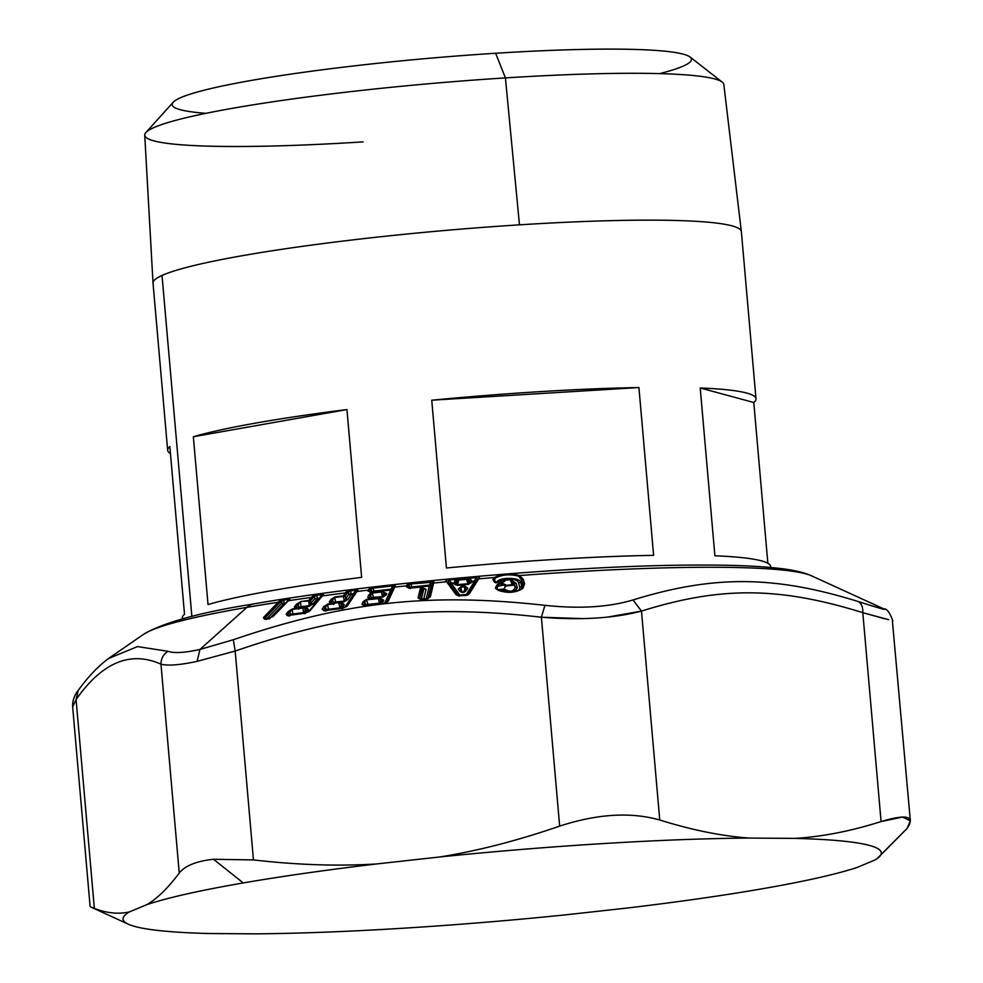 <?xml version="1.0" encoding="UTF-8"?>
<svg xmlns="http://www.w3.org/2000/svg" width="983" height="983" viewBox="0 0 983 983"><rect width="100%" height="100%" fill="white"/><g stroke="black" fill="none" stroke-linecap="round" stroke-linejoin="round"><path stroke-width="1.47" d="M191.869 616.501L162.023 275.437A295.293 26.959 -5 0 1 519.466 224.837A295.293 26.959 -5 0 1 741.366 231.607A295.293 26.959 175 0 0 741.354 231.533A295.293 26.959 175 0 0 519.466 224.837A295.293 26.959 175 0 0 162.023 275.437L191.869 616.501M431.746 400.204L446.417 568.002A295.293 26.959 -5 0 1 653.609 555.346L638.925 387.548A295.293 26.959 175 0 0 431.746 400.204L638.925 387.548L653.609 555.346A295.293 26.959 175 0 0 446.417 568.002L431.746 400.204A295.293 26.959 -5 0 1 638.925 387.548L431.746 400.204M700.215 387.978L714.887 555.776A295.293 26.959 -5 0 1 770.672 566.577A295.293 26.959 175 0 0 714.887 555.776L700.215 387.978A295.293 26.959 -5 0 1 753.789 402.502A295.293 26.959 175 0 0 755.988 398.791A295.293 26.959 175 0 0 700.215 387.978L753.789 402.502L700.215 387.978M767.858 563.308L753.789 402.502L767.858 563.308M193.344 436.747L208.027 604.545A295.293 26.959 -5 0 1 361.633 577.365L346.95 409.567A295.293 26.959 175 0 0 193.344 436.747L346.95 409.567L361.633 577.365A295.293 26.959 175 0 0 208.027 604.545L193.344 436.747A295.293 26.959 -5 0 1 346.95 409.567L193.344 436.747M169.838 446.552L184.521 614.338L169.838 446.552A295.293 26.959 175 0 0 167.651 450.263A295.293 26.959 175 0 0 170.452 453.532M167.651 450.263L153.016 283.079A295.293 26.959 -5 0 1 162.023 275.437A295.293 26.959 175 0 0 153.016 283.006L144.734 135.15A290.649 26.541 -5 0 1 505.422 77.903L519.466 224.837L505.422 77.903A290.649 26.541 -5 0 1 723.82 84.489L741.354 231.533M182.408 618.958L182.322 618.049A295.293 26.959 -5 0 1 184.521 614.338M145.902 132.521L173.217 102.232A260.655 23.801 -5 0 1 495.641 53.254L505.422 77.903A290.649 26.541 175 0 0 145.902 132.521A290.649 26.541 175 0 0 363.157 141.884M659.753 73.614A260.655 23.801 175 0 0 495.641 53.254A260.655 23.801 175 0 0 225.377 85.361A260.655 23.801 175 0 0 205.951 113.328M505.422 77.903L495.641 53.254A260.655 23.801 -5 0 1 690.066 57.014L722.222 82.105A290.649 26.541 175 0 0 505.422 77.903M306.045 608.317L304.767 607.949L306.291 608.944L304.767 607.949L306.291 608.944L305.123 610.345L304.767 607.949L305.123 610.345L306.291 608.944L308.392 609.521L307.237 610.922L305.123 610.345L307.237 610.922L303.182 613.367L305.123 610.345L303.182 613.367L308.392 609.521L307.261 607.998L305.713 608.059L307.261 607.998L308.392 609.521L304.927 607.715M291.693 614.916A2.814 2.249 39.6 0 1 290.28 614.338L292.442 614.916L292.811 614.129L303.563 612.581L302.887 608.096A2.113 1.032 -97.8 0 1 303.563 607.273L305 607.592M302.899 608.047L292.418 608.919L288.302 611.5L292.418 608.919L289.936 611.93L292.148 609.509L292.811 614.129L292.148 609.509L296.043 608.895L302.887 608.096L303.563 612.581L290.28 614.338L289.936 611.93L290.28 614.338L289.26 615.579L287.736 614.584L289.936 611.93L288.302 611.5L286.102 614.154L287.319 615.641L289.076 615.862L287.736 614.584L289.26 615.579L290.28 614.338L292.811 614.129A2.814 1.364 -98.8 0 1 292.541 614.793M319.156 598.905L308.662 611.573L319.156 598.905L316.968 599.175L319.156 598.905A2.814 1.376 83 0 0 319.549 598.119L319.254 598.893A2.814 2.249 39.6 0 1 319.156 598.905M300.651 607.678L308.945 606.425L312.987 603.98L316.968 599.175L312.987 603.98L308.945 606.425L300.651 607.678M306.131 608.317L307.261 607.998L306.131 608.317M302.887 608.096L304.767 607.949M297.751 608.833L299.188 608.465M297.898 608.526L297.898 608.526C296.497 607.973 295.883 608.096 296.043 608.895L297.898 608.526M303.563 607.273L296.989 608.047A2.113 1.413 -90.9 0 1 297.087 608.059M296.325 608.305L292.418 608.919L296.043 608.895A2.113 1.032 -98.6 0 1 296.325 608.305A2.113 1.413 -90.9 0 1 296.989 608.047L298.635 609.165M295.711 608.305L297.419 608.526L295.613 608.293L297.37 608.526L295.613 608.293L297.37 608.526L296.006 607.236L300.7 601.571L296.596 604.14L294.372 606.806L295.711 608.305M309.166 600.785L309.313 605.639L298.574 607.003L297.554 608.244L298.574 607.003L300.724 607.58A2.814 2.249 39.6 0 1 298.574 607.003L301.093 606.806A2.814 1.376 -98.6 0 1 300.724 607.58L301.093 606.806L309.313 605.639L308.945 606.425L310.874 603.39L312.987 603.98L310.874 603.39L309.313 605.639L308.613 600.969L310.493 600.81L310.874 603.39L310.493 600.81L308.613 600.969A2.113 1.032 -97.8 0 1 308.895 600.38A2.113 1.683 39.6 0 1 310.493 600.81L312.95 597.848L310.493 600.81M72.656 706.937L76.084 699.552L94.356 908.439C107.184 913.281 118.931 914.411 129.572 911.843C118.931 914.411 107.184 913.281 94.356 908.439L76.084 699.552C102.146 662.358 130.444 650.562 160.966 664.164L179.238 873.051C168.13 887.87 157.415 898.376 147.081 904.544C157.415 898.376 168.13 887.87 179.238 873.051C185.123 865.691 196.539 861.096 213.495 859.277L243.256 882.943A380.568 34.749 175 0 0 147.081 904.544L129.572 911.843A380.568 34.749 175 0 0 128.355 924.204A380.568 34.749 175 0 0 209.612 933.531L255.248 933.85A380.568 34.749 175 0 0 564.721 914.94L627.867 907.96A380.568 34.749 175 0 0 761.112 888.976A380.568 34.749 -5 0 1 627.867 907.96L564.721 914.94A380.568 34.749 -5 0 1 255.248 933.85L209.612 933.531A380.568 34.749 -5 0 1 129.572 911.843L147.081 904.544A380.568 34.749 -5 0 1 243.256 882.943A380.568 34.749 -5 0 1 376.514 863.959L439.659 856.979A380.568 34.749 -5 0 1 749.12 838.069L794.768 838.388A380.568 34.749 -5 0 1 874.796 860.076A380.568 34.749 175 0 0 876.983 858.712A380.568 34.749 175 0 0 794.768 838.388C821.96 836.791 850.725 831.176 881.075 821.567L862.804 612.679C863.062 607.31 861.55 603.587 858.27 601.547C882.132 609.177 889.726 611.229 881.063 607.715C889.726 611.229 882.132 609.177 858.27 601.547C774.149 575.46 713.805 575.03 633.04 599.949C608.637 607.224 579.27 609.018 544.938 605.331C428.416 592.466 344.947 601.694 233.303 639.736L199.954 649.456L246.93 607.359A339.7 31.014 -5 0 1 278.078 602.284L263.493 617.521L264.304 619.057L265.508 618.995L269.072 618.332L273.655 615.972L288.228 600.736A339.7 31.014 -5 0 1 311.353 597.418L308.895 600.38L311.353 597.418L312.95 597.848L314.523 596.423L314.855 598.598L310.874 603.39L314.855 598.598L316.968 599.175A2.814 2.249 39.6 0 1 314.855 598.598L317.337 598.389A2.814 1.376 -97.2 0 1 316.968 599.175L320.716 597.811L319.549 598.119L321.797 594.604L322.203 595.489L323.481 594.555L322.277 595.919A339.7 31.014 -5 0 1 345.365 592.921L343.46 595.809L334.798 596.964L330.964 599.446L329.244 602.063L331.787 603.525L327.658 604.115L323.825 606.634L322.117 609.227L323.862 610.664L325.312 610.59L343.055 608.244L347.294 606.044L356.878 591.483A339.7 31.014 -5 0 1 368.428 590.107L367.974 591.078L371.66 592.491L368.895 594.776L367.728 597.308L370.861 598.758L366.561 599.323L363.059 601.756L361.904 604.287L364.177 605.7L382.522 603.722L388.174 601.289L394.699 587.097A339.7 31.014 -5 0 1 406.655 585.807L406.421 586.765L409.186 588.166L420.687 587.121L418.058 598.008L420.896 599.47L424.963 599.225L430.308 596.865L433.663 583.03A339.7 31.014 -5 0 1 446.626 581.776L456.1 594.764L458.189 595.686L464.984 595.354L469.481 593.548L478.696 578.852A339.7 31.014 -5 0 1 494.191 577.549L492.938 579.638L494.646 582.292L504.463 581.506L505.569 579.945L510.238 579.577L512.168 584.615L506.7 585.34C500.642 582.01 496.87 582.993 495.407 588.276L498.258 590.267C507.633 593.535 515.866 592.884 522.944 588.313L524.566 583.828L523.3 579.429L519.724 575.534A339.7 31.014 -5 0 1 811.725 575.915A339.7 31.014 175 0 0 519.724 575.534L523.3 579.429L524.566 583.828L522.944 588.313C515.866 592.884 507.633 593.535 498.258 590.267L495.407 588.276C496.87 582.993 500.642 582.01 506.7 585.34L512.168 584.615L510.238 579.577L505.569 579.945L504.463 581.506L494.646 582.292L492.938 579.638L494.191 577.549L495.358 578.041C502.178 574.563 509.968 573.949 518.717 576.198L520.032 577.254M308.895 600.38L300.7 601.571L308.613 600.969M287.319 615.641L305.467 613.109L309.903 610.836L322.277 595.919L309.903 610.836L305.467 613.109L287.319 615.641L286.102 614.154L288.302 611.5L289.936 611.93L287.736 614.584L286.102 614.154L287.872 615.346M301.093 606.806L300.429 602.161L301.093 606.806M298.574 607.003L298.218 604.57L298.574 607.003M297.554 608.244L296.006 607.236L297.554 608.244M295.613 608.293L294.372 606.806L296.153 607.998M296.006 607.236L294.372 606.806L296.596 604.14L298.218 604.57L296.006 607.236L297.37 608.526M300.429 602.161L298.218 604.57L296.596 604.14L300.429 602.161M341.212 603.365L342.723 603.329L341.912 603.623L342.723 603.329L344.357 604.828L341.838 603.574L344.357 604.828L343.46 606.192L341.285 605.589L342.195 604.226L340.683 603.218L341.285 605.589L339.676 608.575L344.357 604.828L342.723 603.329L341.212 603.365M382.854 591.717L384.611 592.933L383.149 591.901L383.997 594.273L383.149 591.901L384.611 592.933L382.952 596.435L373.872 597.492L371.832 592.958L372.704 592.786L371.66 592.491A2.113 0.934 -92.3 0 1 372.066 592.258A2.113 0.934 -92.3 0 1 372.25 592.294M382.154 591.729L372.299 593.081L381.343 592.012L381.711 591.225L383.8 592.38M461.027 586.704L458.262 589.075L459.553 590.857C461.887 593.191 464.209 592.982 466.507 590.23L467.748 588.215L465.328 586.396L464.05 586.261L465.954 587.564L464.59 586.79L461.088 587.109L461.211 589.886L459.921 588.104L461.703 586.482L461.088 587.109L464.59 586.79L464.701 589.567C463.632 592.761 462.465 592.86 461.211 589.886L461.088 587.109A2.814 0.958 -130.5 0 1 461.224 586.544L460.142 587.453M464.603 586.63L465.954 587.564L464.701 589.567L464.59 586.79L465.954 587.564L464.431 586.224A2.814 0.799 119.3 0 1 464.59 586.79M343.817 596.214L343.251 596.386A2.113 0.823 -97.1 0 1 343.46 595.809A2.113 1.782 33.3 0 1 345.094 596.251L343.251 596.386L344.419 601.018L343.251 596.386L345.094 596.251L345.746 598.819L344.419 601.018L333.237 602.321L332.451 603.525L333.237 602.321L335.449 602.911L335.731 602.137L344.419 601.018L344.136 601.793L335.449 602.911A2.814 2.371 33.3 0 1 333.237 602.321L335.731 602.137A2.814 1.081 -97.8 0 1 335.449 602.911L344.136 601.793L347.921 599.421L350.992 594.74L353.315 594.482L344.75 607.494L353.315 594.482L355.023 593.388L353.61 593.707L355.023 593.388M327.72 610.074A2.814 2.371 33.4 0 1 326.098 609.46L328.322 610.062L328.592 609.288L339.971 607.801L338.828 603.341L340.622 603.009L342.195 604.226L341.285 605.589L343.46 606.192L339.676 608.575L341.285 605.589L340.622 603.009L342.195 604.226M333.409 604.041L331.578 604.115A2.113 0.811 -97.9 0 1 331.787 603.525A2.113 1.229 -90.7 0 1 332.352 603.279A2.113 1.229 -90.7 0 1 332.451 603.292M339.971 603.021L338.828 603.341L339.971 607.801L328.592 609.288A2.814 1.081 -98.1 0 1 328.371 609.988M326.098 609.46L328.592 609.288L327.462 604.692L331.578 604.115L327.462 604.692L328.592 609.288L326.098 609.46L325.508 607.076L327.658 604.115L331.787 603.525L329.244 602.063L330.964 599.446L334.798 596.964L343.46 595.809L345.365 592.921L346.999 593.363L350.501 590.844L355.699 590.218L356.411 591.09L357.775 590.169L347.294 606.044L343.055 608.244L323.862 610.664L322.117 609.227L323.825 606.634L327.658 604.115L325.508 607.076L326.098 609.46L325.312 610.664L326.098 609.46M367.47 605.233A2.814 2.47 24.7 0 1 365.615 604.594L367.875 605.209L368.047 604.447L379.917 603.046L378.308 598.622L370.726 599.335L370.124 598.745L371.427 599.04L367.728 597.308L369.424 597.775L367.728 597.308L368.895 594.776L370.591 595.231L368.895 594.776L371.66 592.491L369.424 597.775L370.91 598.807L369.424 597.775L370.591 595.231L371.451 597.639L370.591 595.231L371.832 592.958L373.872 597.492L371.451 597.639L370.91 598.807L371.451 597.639L373.7 598.254L373.872 597.492A2.814 0.774 -97.1 0 1 373.7 598.254A2.814 2.47 24.7 0 1 371.451 597.639L382.952 596.435L381.343 592.012L382.756 597.197L386.81 593.56L383.063 592.11L386.81 593.56L384.611 592.933L386.81 593.56L386.196 594.887L383.997 594.273L384.611 592.933M373.7 598.254L373.159 599.421L373.7 598.254L382.756 597.197L373.7 598.254M379.119 598.328L378.308 598.622L379.721 603.808L376.17 604.201L379.721 603.808L383.775 600.158L380.028 598.721L383.775 600.158L381.257 599.003L383.775 600.158L383.161 601.498L380.962 600.871L379.917 603.046L381.576 599.544L380.114 598.512L380.962 600.871L383.161 601.498L379.721 603.808L379.917 603.046L368.047 604.447A2.814 0.774 -97.3 0 1 367.888 605.172M373.454 598.991L380.114 598.512L381.576 599.544L380.962 600.871L380.114 598.205L381.429 599.102L380.765 598.979M372.004 599.052L370.726 599.335L372.643 599.274M365.074 606.192L363.612 604.742L365.074 605.761L363.612 604.742L364.767 602.223L365.615 604.594L365.074 605.761L365.615 604.594L368.047 604.447L366.426 599.888L370.726 599.335L366.426 599.888L368.047 604.447L365.615 604.594L364.767 602.223L366.561 599.323L370.861 598.758A2.113 1.02 -90.4 0 1 371.328 598.524A2.113 1.02 -90.4 0 1 371.414 598.536M371.66 592.491L367.974 591.078L369.682 591.545L367.974 591.078L368.428 590.107L370.136 590.562L369.682 591.545L370.96 589.333L371.685 591.385L370.96 589.333L373.024 588.141L374.118 591.238L373.024 588.141L392.807 585.88L390.915 589.321L392.807 585.88L393.814 586.728L392.573 589.001L371.685 591.385L371.144 592.565L369.682 591.545L371.144 592.565L371.685 591.385L373.945 591.999A2.814 2.47 24.7 0 1 371.685 591.385L374.118 591.238A2.814 0.774 -97.4 0 1 373.945 591.999L374.118 591.238L390.915 589.321L390.718 590.083L373.945 591.999L373.405 593.179L373.945 591.999L390.718 590.083L384.758 603.071L390.718 590.083L392.573 589.001L385.95 603.378L392.573 589.001A2.814 2.47 24.7 0 1 390.718 590.083A2.814 0.786 84.4 0 0 390.915 589.321L392.573 589.001L393.814 586.728L386.749 602.161L382.522 603.722L364.177 605.7L361.904 604.287L363.059 601.756L366.561 599.323L364.767 602.223L363.059 601.756L364.767 602.223L363.612 604.742L361.904 604.287L363.894 605.356M408.178 587.502L421.179 586.9L423.599 588.301L421.24 599.618L419.716 598.487L421.781 587.453L423.87 588.731L422.358 587.601A2.113 1.892 -166.4 0 0 420.687 587.121A2.113 0.995 -86 0 1 421.179 586.9A2.113 0.995 -86 0 1 421.658 587.232M419.716 598.5L421.24 599.618L423.87 588.731L426.069 589.37L423.44 600.257L426.069 589.37L423.673 588.35M411.963 587.785A2.814 2.531 13.6 0 1 409.825 587.134L412.147 587.023L412.086 587.773L412.147 587.023L429.424 585.241L429.325 586.003L412.086 587.773L429.325 586.003L426.217 598.844L429.325 586.003L431.291 584.922L427.888 598.954L431.291 584.922A2.814 2.531 13.6 0 1 429.325 586.003L429.424 585.241L431.291 584.922L432.385 582.686L428.637 597.947L430.308 596.865L426.671 598.93L420.896 599.47L418.058 598.008L420.687 587.121L409.186 588.166L406.421 586.765L406.655 585.807L408.375 586.286L408.953 584.725M458.496 595.956L457.869 595.256L467.871 594.346L477.062 579.638L467.441 595.096L469.481 593.548L466.483 595.44L458.189 595.686L456.1 594.764L457.931 595.305L448.494 582.305L458.471 595.907L449.194 583.152L451.664 583.865A2.814 2.494 -36.2 0 1 449.194 583.152L451.615 583.128L451.664 583.865L451.615 583.128L454.244 582.845L454.281 583.583L454.244 582.845L455.928 582.612A2.814 2.494 -36.1 0 1 454.281 583.583L455.928 582.612L456.616 583.558L454.969 584.529L454.281 583.583L451.664 583.865L460.142 595.587L451.664 583.865L454.281 583.583L457.574 585.389L468.375 584.406L471.619 582.01L474.248 581.813L466.028 595.01L474.248 581.813L476.46 580.67L474.236 581.076L476.46 580.67M461.224 586.544L464.431 586.224A2.814 0.799 119.3 0 0 464.05 586.261L467.748 588.215L465.954 587.564L467.748 588.215L466.507 590.23C464.209 592.982 461.887 593.191 459.553 590.857L458.262 589.075L459.921 588.104L461.211 589.886L459.553 590.857L461.211 589.886C462.465 592.86 463.632 592.761 464.701 589.567L466.507 590.23L464.701 589.567L465.954 587.564M504.463 581.506L502.743 582.415L504.267 580.277L511.197 579.589L514.011 582.587L511.774 580.228L514.011 582.587L515.264 586.998C513.851 591.729 510.165 592.405 504.193 589.001L497.865 589.702L504.193 589.001L502.51 589.947C509.968 593.118 514.92 592.368 517.365 587.699L515.264 586.998L514.011 582.587L516.112 583.288L517.365 587.699C514.908 592.356 509.956 593.118 502.51 589.947L504.193 589.001C510.165 592.405 513.851 591.729 515.264 586.998L517.365 587.699L516.112 583.288L513.335 581.567M502.51 589.947L499.745 590.5L502.51 589.947M503.738 580.842L501.047 582.636L503.738 580.842M494.572 581.088L496.243 582.686C498.098 577.07 519.147 576.935 520.732 582.083L518.631 583.116C518.299 577.709 498.836 577.709 498.135 583.361C498.848 577.721 518.287 577.697 518.631 583.116L519.884 587.527L519.036 590.23L519.884 587.527L518.631 583.116L520.732 582.083L521.985 586.495L519.884 587.527L521.985 586.495L522.968 584.615L522.87 586.482M761.112 888.976A380.568 34.749 175 0 0 857.299 867.375A380.568 34.749 -5 0 1 761.112 888.976M877.426 858.392L906.965 828.583L910.369 820.842L902.529 817.057L881.075 821.567C906.977 813.777 915.603 816.111 906.965 828.583L876.983 858.712M874.796 860.076L857.299 867.375L874.796 860.076M607.199 617.152L641.481 611.107L659.753 819.994L641.481 611.107C720.49 586.286 779.347 586.704 862.804 612.679L881.075 821.567C850.725 831.176 821.96 836.791 794.768 838.388L749.12 838.069C721.62 836.066 691.835 830.045 659.753 819.994C630.668 811.811 597.295 813.85 559.659 826.113C517.341 840.711 477.333 850.995 439.659 856.979C477.333 850.995 517.341 840.711 559.659 826.113C597.295 813.85 630.668 811.811 659.753 819.994C691.835 830.045 721.62 836.066 749.12 838.069A380.568 34.749 175 0 0 439.659 856.979L376.514 863.959A380.568 34.749 175 0 0 243.256 882.943L213.495 859.277L253.454 859.928C297.493 864.991 338.521 866.33 376.514 863.959C338.521 866.33 297.493 864.991 253.454 859.928L235.183 651.041C345.34 613.232 426.745 604.226 541.387 617.226L582.858 618.602M270.423 617.729L283.596 603.967L285.66 603.66L283.596 603.967L286.102 602.862L284.038 603.181A2.814 1.597 -98.8 0 1 283.596 603.967A2.814 2.126 43.7 0 1 281.519 603.402L284.038 603.181L283.854 600.035L288.449 599.347L288.621 600.183L289.801 599.249L273.655 615.972L269.072 618.332L265.508 618.995L264.304 619.057L263.493 617.521L278.078 602.284L279.639 602.702L283.854 600.035L284.038 603.181L281.519 603.402L283.596 603.967L270.423 617.729M94.356 908.439L90.117 906.645L94.356 908.439M372.889 593.019L373.687 592.737M266.639 618.958L281.519 603.402L281.396 601.277L281.519 603.402L266.639 618.958L265.066 617.938L266.639 618.958M476.165 581.088A2.814 2.433 32.2 0 1 474.248 581.813L474.236 581.076L474.248 581.813L471.619 582.01L471.607 581.26L474.236 581.076L476.276 577.635L477.296 579.27L476.276 577.635L474.236 581.076L471.607 581.26L471.619 582.01A2.814 2.433 32.1 0 1 469.837 581.346L471.607 581.26L470.292 578.139L476.276 577.635L476.264 576.923C479.237 576.91 480.122 577.439 478.893 578.52L469.481 593.548M470.955 583.066L469.174 582.415L469.837 581.346L471.619 582.01L468.375 584.406L457.574 585.389L457.537 584.652L468.35 583.669L468.375 584.406L466.532 579.368L467.871 579.294L469.174 582.415L468.35 583.669L457.537 584.652L456.616 583.558L457.537 580.24L458.815 580.068L457.537 584.652L458.815 580.068L466.532 579.368L466.52 578.717A2.113 1.819 50.9 0 1 467.871 579.294L470.292 578.139L471.607 581.26L469.837 581.346L468.731 578.717L469.837 581.346L469.174 582.415L467.871 579.294L466.532 579.368L468.35 583.669L469.174 582.415L470.955 583.066M432.459 582.231L410.734 583.939L408.879 585.094L409.825 587.134L408.879 585.094L410.734 583.939L412.147 587.023L410.734 583.939L431.07 581.85L429.424 585.241L431.07 581.85L432.385 582.686L431.291 584.922L409.825 587.134L409.542 588.276L408.142 587.244L409.542 588.276L409.825 587.134L412.086 587.773M354.421 594.064A2.814 2.371 33.4 0 1 353.315 594.482A2.814 1.094 83.7 0 0 353.61 593.707L353.315 594.482L350.992 594.74L351.287 593.965L353.61 593.707L355.699 590.218L356.411 591.09L355.699 590.218L353.61 593.707L351.287 593.965A2.814 1.094 -96.5 0 1 350.992 594.74A2.814 2.371 33.4 0 1 348.83 594.137L351.287 593.965L350.501 590.844L351.287 593.965L348.83 594.137L350.992 594.74L347.921 599.421L345.746 598.819L348.83 594.137L348.277 591.987L348.83 594.137L345.746 598.819L345.094 596.251L346.999 593.363L345.094 596.251M381.343 592.012L383.149 591.901M378.308 598.622L378.676 597.824L380.114 598.205L381.576 599.544M382.756 597.197L383.997 594.273L386.196 594.887L382.756 597.197M309.903 610.836L308.453 611.93M335.731 602.137L334.589 597.541L343.251 596.386L334.589 597.541L335.731 602.137M333.237 602.321L332.635 599.9L334.798 596.964L332.635 599.9L333.237 602.321M332.451 603.525L330.915 602.505L332.635 599.9L330.964 599.446L332.635 599.9L330.915 602.505L332.451 603.525M334.539 603.722L331.787 603.525M332.549 603.292L331.099 603.169L332.303 603.967L331.185 603.23M325.312 610.664L323.8 609.669L325.508 607.076L323.825 606.634L325.508 607.076L323.8 609.669L325.312 610.664M325.164 611.119L323.997 610.345M369.964 592.159L371.144 592.982L369.682 591.545M370.013 598.561L369.424 597.775M409.125 588.117L408.375 586.286L408.142 587.244L406.421 586.765L408.142 587.244M420.687 587.121L423.87 588.731M420.491 599.286L428.428 598.192M495.088 581.911L503.161 581.813L504.267 580.265M496.366 586.605L504.205 584.897L505.422 586.052L504.193 589.001L505.422 586.052L513.753 585.131L515.264 586.998L513.753 585.131L512.487 580.732L514.011 582.587M521.469 588.768L521.543 588.694C514.834 592.614 507.412 593.142 499.29 590.279L497.14 588.842C497.644 583.447 500.396 582.526 505.422 586.052L513.753 585.131L512.487 580.732L510.238 579.577M499.905 590.918L498.258 590.267M522.133 588.055L520.732 582.083L521.703 580.203L522.968 584.615L521.985 586.495M888.693 619.695L862.804 612.679L884.516 618.737M892.392 620.875L910.356 820.842M559.659 826.113L541.387 617.226L559.659 826.113M253.454 859.928L213.495 859.277C196.539 861.096 185.123 865.691 179.238 873.051L160.966 664.164C167.823 665.982 179.864 665.049 197.104 661.362L235.183 651.041L253.454 859.928M108.671 658.438L137.485 646.581L167.982 651.299C174.163 653.425 184.816 652.81 199.954 649.456L197.104 661.362C179.864 665.049 167.823 665.982 160.966 664.164C161.028 658.598 163.375 654.309 167.982 651.299C163.375 654.309 161.028 658.61 160.966 664.164C130.444 650.562 102.146 662.358 76.084 699.552L78.21 690.435L76.084 699.552L72.644 706.789L90.129 906.645M78.259 690.373L78.21 690.422C88.826 675.776 99.664 664.631 110.698 657M321.797 594.604L322.203 595.489L323.481 594.555L322.203 595.489L321.797 594.604L319.549 598.119L317.337 598.389L316.87 595.256L321.797 594.604L322.301 593.83L323.481 594.555L322.301 593.83L321.797 594.604L316.87 595.256L317.337 598.389L314.855 598.598L314.523 596.423L317.386 594.482L322.301 593.83L313.036 595.87L317.386 594.482M286.827 601.78L288.449 599.347L286.827 601.78M265.066 617.938L279.639 602.702L265.066 617.938L263.493 617.521L266.196 619.253L264.304 619.057M521.027 578.459L521.703 580.203L520.732 582.083C519.147 576.935 498.098 577.07 496.243 582.686L494.375 580.142L495.358 578.041L494.375 580.142L492.938 579.638L494.375 580.142L495.911 582.87M458.815 580.068L457.537 580.24A2.113 1.88 -56.7 0 1 458.791 579.417L458.815 580.068L458.791 579.417L476.264 576.923L476.276 577.635L470.292 578.139L470.267 577.426L467.38 578.09L468.731 578.717L467.38 578.09L466.532 579.368L458.815 580.068M455.928 582.612L456.714 579.81L457.537 580.24L456.616 583.558L455.928 582.612L454.244 582.845L455.166 579.515L456.714 579.81L455.928 582.612M457.537 580.24L456.714 579.81L457.967 578.95L458.791 579.417L455.166 579.515L454.244 582.845L451.615 583.128L449.194 580.105L457.967 578.95L449.194 580.105L451.615 583.128L449.194 583.152L448.297 582.022L449.182 579.392L455.154 578.803L449.182 579.392L448.297 582.022L458.471 595.907M448.494 582.305L446.626 581.776L448.494 582.305M393.986 586.249L395.264 585.819L394.699 587.097L388.174 601.289L386.786 602.1L393.298 587.92L394.699 587.097L393.298 587.92L393.065 585.143L395.264 585.819L393.814 586.728M459.921 588.104L458.262 589.075L461.027 586.691M344.136 601.793L345.746 598.819L347.921 599.421L344.136 601.793M457.574 585.389L454.969 584.529L456.616 583.558L457.574 585.389M338.828 603.341A2.113 0.823 -97.1 0 1 339.356 602.542L332.524 603.292M288.658 615.555L289.85 615.813L288.658 615.555M303.87 613.441L305.049 613.699L303.87 613.441M321.097 596.742L323.481 594.555M330.915 602.505L329.244 602.063L331.124 603.181M332.573 603.771L331.001 603.513M331.111 603.525L332.635 603.771L331.111 603.525M323.862 610.664L325.434 610.922M325.312 610.59L326.27 610.885L325.312 610.59M341.408 608.563L342.354 608.846L341.408 608.563M346.004 606.855L355.649 592.196L346.065 606.744L347.294 606.044M356.497 590.943L355.588 592.307L357.775 590.169L356.092 589.456L357.775 590.169M371.599 592.786L370.652 592.516M370.001 598.745L371.353 599.028M370.124 598.745L371.427 599.04M364.177 605.7L365.529 605.995M365.725 605.639L366.413 605.958L365.725 605.639M382.522 603.722L383.198 604.041L382.522 603.722M363.821 605.319L382.743 603.501L386.786 602.1M409.186 588.166L410.316 588.485M422.358 587.601L419.716 598.487L418.058 598.008L419.974 598.979M420.896 599.47L421.99 599.802M428.723 597.897L432.188 583.841L433.663 583.03L430.308 596.865L428.834 597.676M456.1 594.764L446.429 581.469C445.225 580.621 446.135 579.921 449.182 579.392C446.135 579.921 445.225 580.621 446.429 581.469L448.297 582.022M457.931 595.305L459.356 596.091L458.189 595.686M478.893 578.52L477.025 579.712L478.893 578.52C480.122 577.439 479.237 576.91 476.264 576.923L470.267 577.426M494.646 582.292L496.268 582.931M503.554 581.186L505.569 579.945M510.902 580.203L512.487 580.732M512.168 584.615L513.753 585.131M495.407 588.276L497.14 588.842M521.174 589.222L522.944 588.313M521.543 588.682L522.968 584.615L524.566 583.828M523.361 584.246L521.703 580.203L523.3 579.429L521.703 580.203L518.717 576.198L519.724 575.534L518.717 576.198C509.968 573.949 502.178 574.563 495.358 578.041L494.191 577.549C501.613 573.839 510.128 573.163 519.724 575.534C510.128 573.163 501.613 573.839 494.191 577.549A339.7 31.014 175 0 0 478.696 578.852M641.481 611.107L633.04 599.949C713.805 575.03 774.149 575.46 858.27 601.547C861.55 603.587 863.062 607.31 862.804 612.679C779.347 586.704 720.49 586.286 641.481 611.107C613.748 618.356 580.388 620.396 541.387 617.226L544.938 605.331C579.27 609.018 608.637 607.224 633.04 599.949L641.481 611.107M233.303 639.736C344.947 601.694 428.416 592.466 544.938 605.331L541.387 617.226C426.745 604.226 345.34 613.232 235.183 651.041L233.303 639.736L235.17 651.041L197.104 661.362L199.954 649.456L233.303 639.736M265.508 618.995L266.885 619.216L265.508 618.995M267.585 618.676L268.949 618.909L267.585 618.676M272.61 616.796L273.655 615.972M269.072 618.332L269.809 618.712L269.072 618.332M287.183 601.559L289.801 599.249L288.621 600.183L289.051 598.549L289.801 599.249L289.051 598.549L288.449 599.347L283.854 600.035L284.456 599.249L289.051 598.549L279.958 600.736L284.456 599.249M283.854 600.035L279.639 602.702L278.078 602.284A339.7 31.014 175 0 0 246.93 607.359A28.188 19.009 -99.8 0 1 253.847 603.906A28.188 19.009 80.2 0 0 246.93 607.359A339.7 31.014 175 0 0 143.506 634.367A339.7 31.014 -5 0 1 246.93 607.359L199.954 649.456C184.816 652.81 174.163 653.425 167.982 651.299L137.497 646.581L108.609 658.487M316.87 595.256L314.523 596.423L313.036 595.87L314.523 596.423L312.95 597.848L311.353 597.418L313.036 595.87L311.353 597.418A339.7 31.014 175 0 0 288.228 600.736M281.396 601.277L279.958 600.736L281.396 601.277L279.958 600.736L278.078 602.284L279.958 600.736M470.292 578.139L467.859 579.294M432.188 583.841L433.884 581.789L433.663 583.03L432.188 583.841M408.879 585.094L408.375 586.286L406.655 585.807L407.208 584.529L408.879 585.094L407.208 584.529L410.869 583.214L410.734 583.939L410.869 583.214L431.193 581.125L431.07 581.85L431.193 581.125L433.884 581.789L432.385 582.686M392.807 585.88L373.024 588.141L373.282 587.392L393.065 585.143L373.282 587.392L370.96 589.333L369.313 588.78L373.282 587.392L369.313 588.78L370.96 589.333L370.136 590.562L368.428 590.107L369.313 588.78L368.428 590.107A339.7 31.014 175 0 0 356.878 591.483M355.588 592.307L356.411 591.09M350.501 590.844L348.277 591.987L346.729 591.422L350.882 590.083L350.501 590.844L355.699 590.218L356.092 589.456L350.882 590.083L356.092 589.456M350.882 590.083L346.729 591.422L348.277 591.987L346.999 593.363L345.365 592.921L346.729 591.422L345.365 592.921A339.7 31.014 175 0 0 322.277 595.919M892.871 620.986C889.799 612.446 886.752 608.403 883.754 608.858L811.725 575.915C804.573 572.61 794.313 570.152 780.944 568.567C760.695 566.11 733.318 564.942 698.815 565.065C578.237 564.955 373.049 582.87 253.847 603.906C199.918 612.458 163.141 622.62 143.506 634.367L110.723 656.976M466.52 578.717L458.791 579.417M446.429 581.469L446.626 581.776A339.7 31.014 175 0 0 433.663 583.03L433.884 581.789L431.193 581.125L410.869 583.214L407.208 584.529L406.655 585.807A339.7 31.014 175 0 0 394.699 587.097L395.264 585.819L393.065 585.143M770.746 567.474L770.672 566.577M741.366 231.607L755.988 398.791M288.953 616.046L287.81 615.333L304.275 613.195L308.92 611.352L322.498 595.059M340.794 603.66L342.059 603.697L339.356 602.542M381.711 591.225L369.915 592.122M378.676 597.836L372.999 598.487M372.999 598.5L369.645 598.352M90.669 906.965L128.355 924.204M332.303 603.967L333.741 604.447M370.91 599.225L369.706 598.389M266.16 619.437L265.066 618.762L269.219 618.16L272.881 616.366L289.088 599.605M78.21 690.422C74.204 695.571 72.349 701.026 72.644 706.789M346.065 606.744L341.728 608.33L324.058 610.382"/></g></svg>
